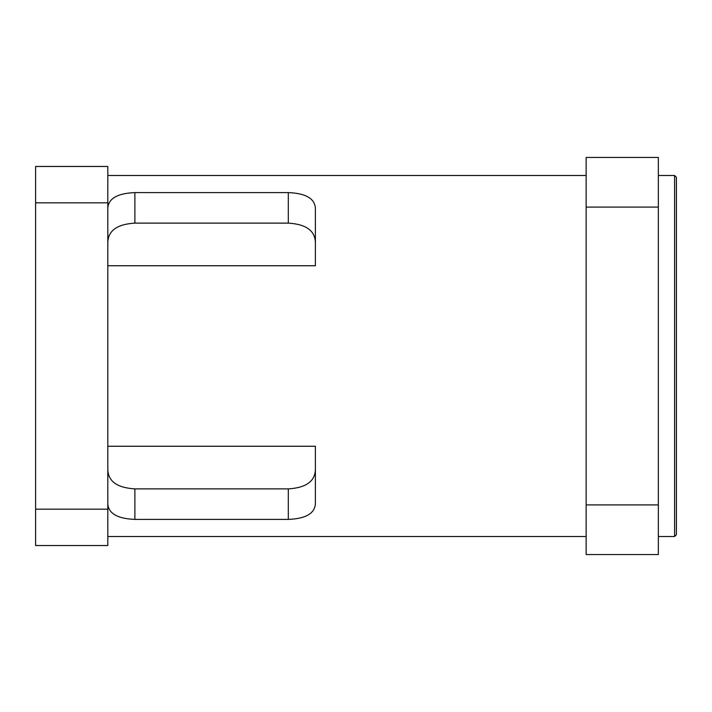 <?xml version="1.0" encoding="UTF-8"?>
<svg xmlns="http://www.w3.org/2000/svg" width="712" height="712" viewBox="0 0 712 712"><rect width="100%" height="100%" fill="white"/><g stroke="black" fill="none" stroke-linecap="round" stroke-linejoin="round"><path stroke-width="1.07" d="M315.389 468.994C315.283 481.161 306.258 487.782 288.307 488.877C306.258 487.782 315.283 481.161 315.389 468.994M134.88 519.395L134.88 488.877C116.928 487.782 107.904 481.161 107.806 468.994C107.904 481.161 116.928 487.782 134.88 488.877L288.307 488.877L288.307 519.395L134.88 519.395C117.444 518.719 108.411 513.477 107.806 503.687M107.806 175.49L586.145 175.49M107.806 208.313C108.411 198.523 117.444 193.281 134.88 192.605L288.307 192.605C305.751 193.281 314.775 198.523 315.389 208.313L315.389 265.745L107.806 265.745M107.806 446.255L315.389 446.255L315.389 503.687C314.775 513.477 305.751 518.719 288.307 519.395M107.806 243.006C107.904 230.839 116.928 224.218 134.88 223.123C116.928 224.218 107.904 230.839 107.806 243.006M288.307 192.605L288.307 223.123C306.258 224.218 315.283 230.839 315.389 243.006C315.283 230.839 306.258 224.218 288.307 223.123L134.88 223.123L134.88 192.605M674.593 175.49L674.593 536.51L676.4 534.703L676.4 177.297L674.593 175.49L658.351 175.49M586.145 504.915L586.145 554.559L658.351 554.559L658.351 504.915L586.145 504.915L586.145 207.085L658.351 207.085L658.351 504.915M658.351 207.085L658.351 157.441L586.145 157.441L586.145 207.085M107.806 202.831L107.806 509.169L35.6 509.169L35.6 202.831L107.806 202.831L107.806 166.466L35.6 166.466L35.6 202.831M35.6 509.169L35.6 545.534L107.806 545.534L107.806 509.169M107.806 536.51L586.145 536.51M658.351 536.51L674.593 536.51"/></g></svg>
